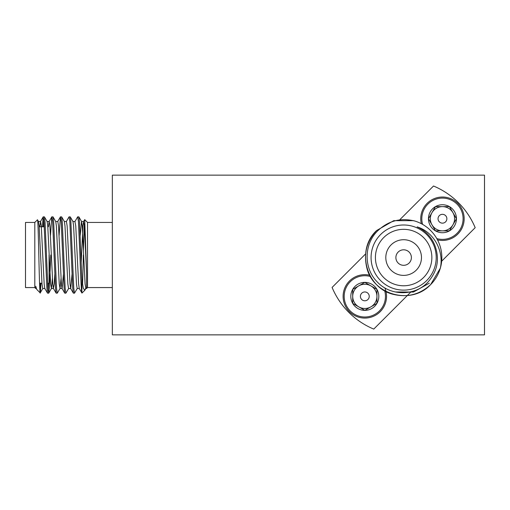 <?xml version="1.0" encoding="UTF-8"?>
<svg xmlns="http://www.w3.org/2000/svg" width="510" height="510" viewBox="0 0 510 510"><rect width="100%" height="100%" fill="white"/><g stroke="black" fill="none" stroke-linecap="round" stroke-linejoin="round"><path stroke-width="0.76" d="M484.5 334.86L112.34 334.86L112.34 175.14L484.5 175.14L484.5 334.86M430.65 284.567C435.151 280.098 438.383 274.622 440.34 268.139C444.07 251.156 434.08 232.095 417.154 226.893A33.507 33.507 0 0 1 434.673 244.915C439.881 258.621 437.676 270.969 428.049 281.966C415.134 296.265 390.596 296.17 377.508 282.196C363.7 268.846 363.706 244.755 377.298 231.215C388.091 220.779 400.732 217.426 415.236 221.155L413.527 220.658L393.752 220.658L376.622 230.539C366.805 241.096 363.509 253.393 366.735 267.444C372.791 295.06 411.595 305.458 430.65 284.567L440.34 268.139A38.199 38.199 0 0 0 415.236 221.155L413.527 220.658L393.752 220.658L376.622 230.539C355.731 249.594 366.129 288.399 393.752 294.455C407.796 297.681 420.1 294.385 430.65 284.567L440.34 268.139L430.65 284.567C411.595 305.458 372.791 295.06 366.735 267.444C363.509 253.393 366.805 241.096 376.622 230.539C355.731 249.594 366.129 288.399 393.752 294.455C407.796 297.681 420.1 294.385 430.65 284.567M395.346 291.975L413.444 292.039L429.299 283.216M380.613 234.53A32.563 32.563 0 0 1 426.666 234.53A32.563 32.563 0 0 1 426.666 280.583A32.563 32.563 0 0 1 380.613 280.583A32.563 32.563 0 0 1 380.613 234.53M423.593 277.51A28.222 28.222 0 0 0 423.593 237.596A28.222 28.222 0 0 0 383.679 237.596A28.222 28.222 0 0 0 383.679 277.51A28.222 28.222 0 0 0 423.593 277.51M391.03 244.947A17.831 17.831 0 0 1 416.249 244.947A17.831 17.831 0 0 1 416.249 270.166A17.831 17.831 0 0 1 391.03 270.166A17.831 17.831 0 0 1 391.03 244.947M411.085 291.771L373.76 329.097A77.533 77.533 0 0 1 332.093 287.43L365.613 253.916M399.999 219.529L433.513 186.01A77.533 77.533 0 0 1 475.18 227.677L441.666 261.197M398.157 252.074A7.752 7.752 0 0 0 398.157 263.039A7.752 7.752 0 0 0 409.122 263.039A7.752 7.752 0 0 0 409.122 252.074A7.752 7.752 0 0 0 398.157 252.074M384.789 287.85A21.707 21.707 0 0 1 364.822 318.081A21.707 21.707 0 0 1 343.109 296.367A21.707 21.707 0 0 1 369.775 275.234M384.674 290.719A20.642 20.642 0 0 1 364.822 317.01A20.642 20.642 0 0 1 344.18 296.367A20.642 20.642 0 0 1 370.477 276.516M352.703 303.367A13.987 13.987 0 0 1 364.822 282.381A13.987 13.987 0 0 1 376.935 303.367A13.987 13.987 0 0 1 352.703 303.367L364.822 310.36L376.935 303.367L376.935 289.374L364.822 282.381L352.703 289.374L352.703 303.367L364.822 310.36L376.935 303.367L376.935 289.374L364.822 282.381L352.703 289.374L352.703 303.367M358.766 285.88A12.112 12.112 0 0 0 358.766 306.861A12.112 12.112 0 0 0 376.935 296.367A12.112 12.112 0 0 0 358.766 285.88M369.234 296.367A4.418 4.418 0 0 0 364.822 291.956A4.418 4.418 0 0 0 360.404 296.367A4.418 4.418 0 0 0 364.822 300.785A4.418 4.418 0 0 0 369.234 296.367M421.317 223.692A21.707 21.707 0 0 1 442.45 197.026A21.707 21.707 0 0 1 464.164 218.739A21.707 21.707 0 0 1 437.503 239.872M422.599 224.394A20.642 20.642 0 0 1 442.45 198.097A20.642 20.642 0 0 1 463.093 218.739A20.642 20.642 0 0 1 436.802 238.591M449.45 230.851A13.987 13.987 0 0 1 428.464 218.739A13.987 13.987 0 0 1 449.45 206.626A13.987 13.987 0 0 1 449.45 230.851L456.444 218.739L449.45 206.626L435.457 206.626L428.464 218.739L435.457 230.851L449.45 230.851L456.444 218.739L449.45 206.626L435.457 206.626L428.464 218.739L435.457 230.851L449.45 230.851M431.964 224.795A12.112 12.112 0 0 0 452.944 224.795A12.112 12.112 0 0 0 442.45 206.626A12.112 12.112 0 0 0 431.964 224.795M442.45 214.321A4.418 4.418 0 0 0 438.039 218.739A4.418 4.418 0 0 0 442.45 223.15A4.418 4.418 0 0 0 446.868 218.739A4.418 4.418 0 0 0 442.45 214.321M35.751 286.25L36.733 289.406L35.751 286.25L35.751 288.507L34.801 287.563L34.801 222.436L37.447 219.797L38.53 221.582L39.142 225.981L42.011 284.019L42.732 288.507L44.886 288.507M77.743 216.801L78.463 221.92L79.898 255C80.548 273.691 81.256 291.522 81.893 292.963L79.235 288.418L78.623 284.019L75.754 225.981L74.932 221.582L77.647 216.877L78.884 216.877L79.509 221.92L81.893 279.161L83.264 288.15L84.743 290.349L85.629 288.265M84.985 290.024L85.909 288.418L85.087 284.019L82.212 225.981L81.6 221.582L78.884 216.877M85.801 288.507L86.579 288.507L86.579 272.939L84.367 225.981L83.653 221.493L81.498 221.493L80.204 235.435M79.343 288.507L77.188 288.507L76.468 284.019L73.599 225.981L72.987 221.582L70.265 216.877L70.89 221.92L73.765 288.08L74.479 293.199L77.297 288.418M72.018 274.565L70.731 288.507L68.576 288.507L67.855 284.019L64.987 225.981L64.375 221.582L61.653 216.877L62.277 221.92L65.146 288.08L65.866 293.199L68.678 288.418M61.034 278.479L60.065 288.418L59.243 284.019L56.368 225.981L55.756 221.582L53.04 216.877L53.665 221.92L56.534 288.08L57.254 293.199L60.065 288.418M52.422 278.479L51.453 288.418L50.624 284.019L47.755 225.981L47.143 221.582L44.421 216.877L45.046 221.92L47.921 288.08L48.635 293.199L49.355 288.08L50.79 255M37.447 219.797C37.906 218.873 38.365 235.798 38.811 255C39.372 279.219 39.888 298.943 40.443 291.535L41.023 283.222M36.733 289.406L40.233 292.912L40.443 283.222M43.331 226.778L43.809 219.415M42.285 226.778L43.191 216.877L44.421 216.877M50.484 235.435L51.803 216.877L53.04 216.877M59.096 235.435L60.422 216.877L61.653 216.877M66.313 221.582L69.035 216.877L70.265 216.877M81.893 292.963L81.893 279.161M69.13 216.801L69.844 221.92L72.72 288.08L73.344 293.123L74.479 293.199M60.511 216.801L61.232 221.92L64.101 288.08L64.725 293.123L65.866 293.199M51.899 216.801L52.619 221.92L55.488 288.08L56.113 293.123L57.254 293.199M43.286 216.801L44 221.92L46.875 288.08L47.5 293.123L48.635 293.199M48.112 290.585L48.59 283.222M49.068 273.105L49.476 262.752M83.653 221.493L82.932 225.981L81.198 262.497M70.731 288.507L70.01 284.019L67.141 225.981L66.421 221.493L64.266 221.493M63.406 274.565L62.112 288.507L59.957 288.507M64.725 293.123L62.01 288.418L61.398 284.019L58.522 225.981L57.809 221.493L55.654 221.493M54.793 274.565L54.219 284.019L53.391 288.418L52.779 284.019L49.91 225.981L49.189 221.493L47.035 221.493M51.803 216.877L49.087 221.582L48.418 226.778M47.5 293.123L44.778 288.418L44.166 284.019L41.291 225.981L40.577 221.493L39.799 226.778M81.931 293.078L84.743 290.349M82.575 284.236L83.359 255M112.34 287.563L87.529 287.563L87.529 222.436L84.724 219.631L83.544 221.582M84.724 219.631L86.579 272.939M84.246 224.483L83.468 250.2M34.801 222.436L25.5 222.436L25.5 287.563L34.801 287.563M47.634 283.222L49.068 283.222L49.068 255M51.453 288.418L48.73 293.123M42.834 288.418L40.233 292.912M35.751 288.507L36.267 288.507M72.879 221.493L75.034 221.493M51.344 288.507L53.499 288.507M38.422 221.493L40.577 221.493M87.529 287.563L86.579 288.507M70.622 288.418L73.344 293.123M57.7 221.582L60.422 216.877M53.391 288.418L56.113 293.123M40.468 221.582L43.191 216.877M112.34 222.436L87.529 222.436M44.287 226.778L39.2 226.778M41.954 283.222L39.563 283.222"/></g></svg>
